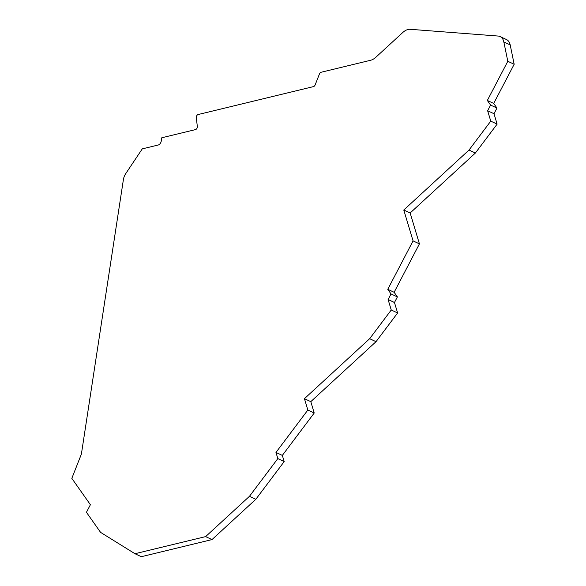 <?xml version="1.0" encoding="UTF-8"?>
<svg xmlns="http://www.w3.org/2000/svg" width="586" height="586" viewBox="0 0 586 586"><rect width="100%" height="100%" fill="white"/><g stroke="black" fill="none" stroke-linecap="round" stroke-linejoin="round"><path stroke-width="0.88" d="M196.288 116.951A2.212 1.34 115.1 0 1 198.097 114.541L313.525 86.596A2.212 1.34 -64.9 0 0 315.136 84.911L319.458 73.953A2.212 1.34 115.1 0 1 321.069 72.268L370.586 60.277A14.723 8.922 -64.9 0 0 375.868 57.238L402.743 32.53A14.723 8.922 115.1 0 1 410.215 29.3L498.173 36.054A14.723 8.922 115.1 0 1 500.129 36.566A14.723 8.922 115.1 0 1 503.828 41.936L507.806 61.288L487.34 100.455L490.592 105.077L487.633 110.739L490.76 121.134L469.02 150.045L403.783 210.015L413.064 240.89L387.771 289.308L391.023 293.93L388.1 299.519L391.25 309.994L369.663 338.693L304.434 398.67L307.848 410.039L275.969 452.429L277.83 458.596L249.46 496.313L205.627 536.608L134.956 553.719L100.565 532.359L86.435 512.303L90.398 504.722L71.829 478.359L81.395 454.077L123.397 179.609A9.574 5.801 115.1 0 1 125.792 173.537L142.273 148.873L158.242 145.006A3.684 2.234 -64.9 0 0 161.253 141.072L161.809 137.761L195.519 129.601A2.212 1.34 -64.9 0 0 197.35 126.517L196.266 117.625A2.212 1.34 115.1 0 1 196.288 116.951M134.956 553.719L141.321 556.7L211.993 539.589L205.627 536.608M249.46 496.313L255.826 499.294L211.993 539.589M277.83 458.596L284.195 461.578L255.826 499.294M275.969 452.429L282.335 455.41L284.195 461.578M307.848 410.039L314.213 413.02L282.335 455.41M304.434 398.67L310.8 401.652L314.213 413.02M369.663 338.693L376.029 341.675L310.8 401.652M391.25 309.994L397.616 312.975L376.029 341.675M388.1 299.519L394.466 302.501L397.616 312.975M391.023 293.93L397.389 296.912L394.466 302.501M387.771 289.308L394.136 292.289L397.389 296.912M413.064 240.89L419.43 243.871L394.136 292.289M403.783 210.015L410.149 212.996L419.43 243.871M469.02 150.045L475.385 153.027L410.149 212.996M490.76 121.134L497.126 124.115L475.385 153.027M487.633 110.739L493.998 113.721L497.126 124.115M490.592 105.077L496.957 108.058L493.998 113.721M487.34 100.455L493.705 103.436L496.957 108.058M507.806 61.288L514.171 64.27L493.705 103.436M503.828 41.936L510.194 44.917L514.171 64.27M510.194 44.917A14.723 8.922 -64.9 0 0 506.494 39.548L500.129 36.566"/></g></svg>
